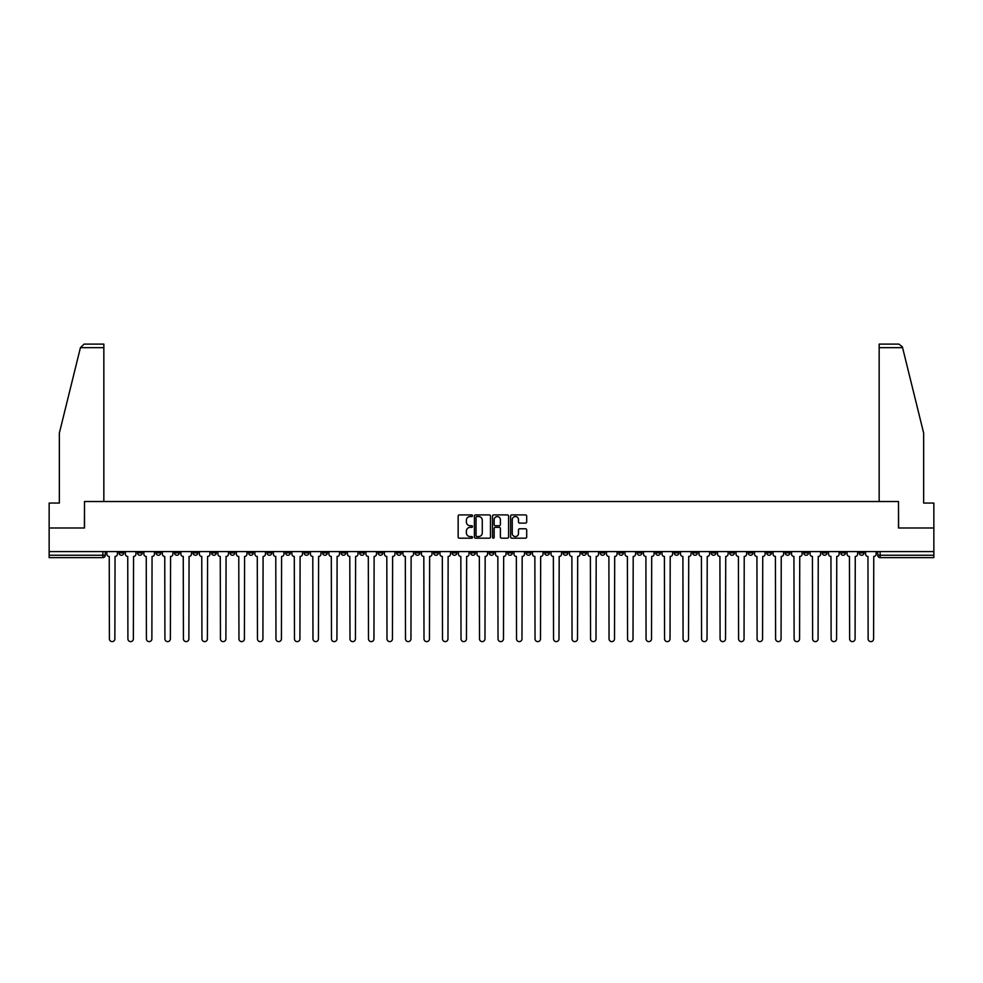 <?xml version="1.0" encoding="UTF-8"?>
<svg xmlns="http://www.w3.org/2000/svg" width="983" height="983" viewBox="0 0 983 983"><rect width="100%" height="100%" fill="white"/><g stroke="black" fill="none" stroke-linecap="round" stroke-linejoin="round"><path stroke-width="1.47" d="M472.516 515.719A0.811 0.811 0 0 0 471.705 514.908L459.331 514.908A1.167 1.167 0 0 0 458.164 516.075L458.164 537.037A1.167 1.167 0 0 0 459.331 538.192L471.705 538.192A0.811 0.811 0 0 0 472.516 537.382A0.811 0.811 0 0 0 471.705 536.571L470.107 536.571A3.723 3.723 0 0 1 466.384 532.835L466.384 531.09A3.723 3.723 0 0 1 470.107 527.367L471.705 527.367A0.811 0.811 0 0 0 472.516 526.556A0.811 0.811 0 0 0 471.705 525.733L470.107 525.733A3.723 3.723 0 0 1 466.384 522.01L466.384 520.265A3.723 3.723 0 0 1 470.107 516.542L471.705 516.542A0.811 0.811 0 0 0 472.516 515.719M729.693 551.586L729.693 552.888L734.448 552.888A2.371 2.371 0 0 1 732.065 555.26A2.371 2.371 0 0 1 729.693 552.888L729.693 551.586M618.663 551.586L618.663 552.888L623.406 552.888A2.371 2.371 0 0 1 621.035 555.26A2.371 2.371 0 0 1 618.663 552.888L618.663 551.586M600.158 551.586L600.158 552.888L604.901 552.888A2.371 2.371 0 0 1 602.53 555.26A2.371 2.371 0 0 1 600.158 552.888L600.158 551.586M489.129 551.586L489.129 552.888L493.871 552.888A2.371 2.371 0 0 1 491.5 555.26A2.371 2.371 0 0 1 489.129 552.888L489.129 551.586M470.624 551.586L470.624 552.888L475.367 552.888A2.371 2.371 0 0 1 472.995 555.26A2.371 2.371 0 0 1 470.624 552.888L470.624 551.586M452.119 551.586L452.119 552.888L456.862 552.888A2.371 2.371 0 0 1 454.49 555.26A2.371 2.371 0 0 1 452.119 552.888L452.119 551.586M415.109 551.586L415.109 552.888L419.852 552.888A2.371 2.371 0 0 1 417.48 555.26A2.371 2.371 0 0 1 415.109 552.888L415.109 551.586M378.099 552.888L378.099 551.586L378.099 552.888A2.371 2.371 0 0 0 380.47 555.26A2.371 2.371 0 0 1 378.099 552.888L382.842 552.888A2.371 2.371 0 0 1 380.47 555.26A2.371 2.371 0 0 0 382.842 552.888L382.842 551.586L382.842 552.888M359.594 552.888L359.594 551.586L359.594 552.888A2.371 2.371 0 0 0 361.965 555.26A2.371 2.371 0 0 1 359.594 552.888L364.337 552.888A2.371 2.371 0 0 1 361.965 555.26M341.089 552.888L341.089 551.586L341.089 552.888A2.371 2.371 0 0 0 343.46 555.26A2.371 2.371 0 0 1 341.089 552.888L345.832 552.888A2.371 2.371 0 0 1 343.46 555.26A2.371 2.371 0 0 0 345.832 552.888L345.832 551.586L345.832 552.888M322.584 551.586L322.584 552.888L327.327 552.888A2.371 2.371 0 0 1 324.955 555.26A2.371 2.371 0 0 1 322.584 552.888L322.584 551.586M304.079 551.586L304.079 552.888L308.822 552.888A2.371 2.371 0 0 1 306.45 555.26A2.371 2.371 0 0 1 304.079 552.888L304.079 551.586M285.574 551.586L285.574 552.888L290.317 552.888A2.371 2.371 0 0 1 287.945 555.26A2.371 2.371 0 0 1 285.574 552.888L285.574 551.586M267.069 552.888L267.069 551.586L267.069 552.888A2.371 2.371 0 0 0 269.44 555.26A2.371 2.371 0 0 1 267.069 552.888L271.812 552.888A2.371 2.371 0 0 1 269.44 555.26M230.047 552.888L230.047 551.586L230.047 552.888A2.371 2.371 0 0 0 232.43 555.26A2.371 2.371 0 0 1 230.047 552.888L234.802 552.888A2.371 2.371 0 0 1 232.43 555.26A2.371 2.371 0 0 0 234.802 552.888L234.802 551.586L234.802 552.888M211.542 552.888L211.542 551.586L211.542 552.888A2.371 2.371 0 0 0 213.913 555.26A2.371 2.371 0 0 1 211.542 552.888L216.297 552.888A2.371 2.371 0 0 1 213.913 555.26A2.371 2.371 0 0 0 216.297 552.888L216.297 551.586L216.297 552.888M193.037 552.888L193.037 551.586L193.037 552.888A2.371 2.371 0 0 0 195.408 555.26A2.371 2.371 0 0 1 193.037 552.888L197.792 552.888A2.371 2.371 0 0 1 195.408 555.26A2.371 2.371 0 0 0 197.792 552.888L197.792 551.586L197.792 552.888M174.532 552.888L174.532 551.586L174.532 552.888A2.371 2.371 0 0 0 176.903 555.26A2.371 2.371 0 0 1 174.532 552.888L179.287 552.888A2.371 2.371 0 0 1 176.903 555.26M156.027 552.888L156.027 551.586L156.027 552.888A2.371 2.371 0 0 0 158.398 555.26A2.371 2.371 0 0 1 156.027 552.888L160.77 552.888A2.371 2.371 0 0 1 158.398 555.26A2.371 2.371 0 0 0 160.77 552.888L160.77 551.586L160.77 552.888M137.522 552.888L137.522 551.586L137.522 552.888A2.371 2.371 0 0 0 139.893 555.26A2.371 2.371 0 0 1 137.522 552.888L142.265 552.888A2.371 2.371 0 0 1 139.893 555.26A2.371 2.371 0 0 0 142.265 552.888L142.265 551.586L142.265 552.888M525.524 523.116A1.167 1.167 0 0 0 526.691 521.948L526.691 516.075A1.167 1.167 0 0 0 525.524 514.908L511.787 514.908A1.167 1.167 0 0 0 510.619 516.075L510.619 537.037A1.167 1.167 0 0 0 511.787 538.192L525.524 538.192A1.167 1.167 0 0 0 526.691 537.037L526.691 529.935A1.167 1.167 0 0 0 525.524 528.768L519.651 528.768A1.167 1.167 0 0 0 518.483 529.935L518.483 533.45A3.109 3.109 0 0 1 515.375 536.571A3.109 3.109 0 0 1 512.254 533.45L512.254 519.651A3.109 3.109 0 0 1 515.375 516.542A3.109 3.109 0 0 1 518.483 519.651L518.483 521.948A1.167 1.167 0 0 0 519.651 523.116L525.524 523.116M80.422 347.663L84.083 344.111L103.842 344.111L103.842 347.663L80.422 347.663L59.349 433.073L59.349 503.063L49.15 503.063L49.15 527.982L84.501 527.982L84.501 501.527L898.499 501.527L898.499 527.982L933.85 527.982L933.85 551.586L49.15 551.586L49.15 555.26L105.255 555.26L105.255 551.586L105.255 555.26A2.371 2.371 0 0 1 102.883 557.631L49.15 557.631L49.15 555.26M49.15 527.982L49.15 551.586M490.48 516.075A1.167 1.167 0 0 0 489.313 514.908L475.575 514.908A1.167 1.167 0 0 0 474.408 516.075L474.408 537.037A1.167 1.167 0 0 0 475.575 538.192L489.313 538.192A1.167 1.167 0 0 0 490.48 537.037L490.48 516.075M493.687 514.908L507.425 514.908A1.167 1.167 0 0 1 508.592 516.075L508.592 537.037A1.167 1.167 0 0 1 507.425 538.192L501.539 538.192A1.167 1.167 0 0 1 500.384 537.037L500.384 528.535A1.167 1.167 0 0 0 499.217 527.367L495.309 527.367A1.167 1.167 0 0 0 494.154 528.535L494.154 537.382A0.811 0.811 0 0 1 493.331 538.192A0.811 0.811 0 0 1 492.52 537.382L492.52 516.075A1.167 1.167 0 0 1 493.687 514.908M877.745 551.586L877.745 555.26L933.85 555.26L933.85 557.631L880.117 557.631A2.371 2.371 0 0 1 877.745 555.26A2.371 2.371 0 0 0 880.117 557.631L880.117 551.586M933.85 551.586L933.85 555.26M863.983 551.586L863.983 552.888A2.371 2.371 0 0 1 861.612 555.26A2.371 2.371 0 0 1 859.24 552.888L863.983 552.888M859.24 551.586L859.24 552.888M845.478 551.586L845.478 552.888A2.371 2.371 0 0 1 843.107 555.26A2.371 2.371 0 0 1 840.735 552.888L845.478 552.888M840.735 551.586L840.735 552.888M826.973 552.888L826.973 551.586L826.973 552.888A2.371 2.371 0 0 1 824.602 555.26A2.371 2.371 0 0 1 822.23 552.888L826.973 552.888A2.371 2.371 0 0 1 824.602 555.26M822.23 551.586L822.23 552.888M808.468 551.586L808.468 552.888A2.371 2.371 0 0 1 806.097 555.26A2.371 2.371 0 0 1 803.713 552.888A2.371 2.371 0 0 0 806.097 555.26M803.713 551.586L803.713 552.888L808.468 552.888M789.963 551.586L789.963 552.888A2.371 2.371 0 0 1 787.592 555.26A2.371 2.371 0 0 1 785.208 552.888L789.963 552.888A2.371 2.371 0 0 1 787.592 555.26M785.208 551.586L785.208 552.888M771.458 551.586L771.458 552.888A2.371 2.371 0 0 1 769.087 555.26A2.371 2.371 0 0 1 766.703 552.888A2.371 2.371 0 0 0 769.087 555.26M766.703 551.586L766.703 552.888L771.458 552.888M752.953 551.586L752.953 552.888A2.371 2.371 0 0 1 750.57 555.26A2.371 2.371 0 0 1 748.198 552.888L752.953 552.888M748.198 551.586L748.198 552.888M734.448 551.586L734.448 552.888A2.371 2.371 0 0 1 732.065 555.26M715.931 551.586L715.931 552.888A2.371 2.371 0 0 1 713.56 555.26A2.371 2.371 0 0 1 711.188 552.888L715.931 552.888M711.188 551.586L711.188 552.888M697.426 551.586L697.426 552.888A2.371 2.371 0 0 1 695.055 555.26A2.371 2.371 0 0 1 692.683 552.888L697.426 552.888M692.683 551.586L692.683 552.888M678.921 551.586L678.921 552.888A2.371 2.371 0 0 1 676.55 555.26A2.371 2.371 0 0 1 674.178 552.888A2.371 2.371 0 0 0 676.55 555.26M674.178 551.586L674.178 552.888L678.921 552.888M660.416 551.586L660.416 552.888A2.371 2.371 0 0 1 658.045 555.26A2.371 2.371 0 0 1 655.673 552.888L660.416 552.888M655.673 551.586L655.673 552.888M641.911 551.586L641.911 552.888A2.371 2.371 0 0 1 639.54 555.26A2.371 2.371 0 0 1 637.168 552.888L641.911 552.888M637.168 551.586L637.168 552.888M623.406 551.586L623.406 552.888M604.901 551.586L604.901 552.888L604.901 551.586M586.396 551.586L586.396 552.888A2.371 2.371 0 0 1 584.025 555.26A2.371 2.371 0 0 1 581.653 552.888L586.396 552.888M581.653 551.586L581.653 552.888M567.891 551.586L567.891 552.888A2.371 2.371 0 0 1 565.52 555.26A2.371 2.371 0 0 1 563.148 552.888L567.891 552.888M563.148 551.586L563.148 552.888M549.386 551.586L549.386 552.888A2.371 2.371 0 0 1 547.015 555.26A2.371 2.371 0 0 1 544.643 552.888L549.386 552.888M544.643 551.586L544.643 552.888M530.881 551.586L530.881 552.888A2.371 2.371 0 0 1 528.51 555.26A2.371 2.371 0 0 1 526.138 552.888L530.881 552.888M526.138 551.586L526.138 552.888M512.376 551.586L512.376 552.888A2.371 2.371 0 0 1 510.005 555.26A2.371 2.371 0 0 1 507.633 552.888L512.376 552.888M507.633 551.586L507.633 552.888M493.871 551.586L493.871 552.888A2.371 2.371 0 0 1 491.5 555.26M475.367 551.586L475.367 552.888M456.862 552.888L456.862 551.586L456.862 552.888A2.371 2.371 0 0 1 454.49 555.26M438.357 551.586L438.357 552.888A2.371 2.371 0 0 1 435.985 555.26A2.371 2.371 0 0 1 433.614 552.888A2.371 2.371 0 0 0 435.985 555.26A2.371 2.371 0 0 0 438.357 552.888L433.614 552.888L433.614 551.586M419.852 552.888L419.852 551.586L419.852 552.888A2.371 2.371 0 0 1 417.48 555.26M401.347 551.586L401.347 552.888A2.371 2.371 0 0 1 398.975 555.26A2.371 2.371 0 0 1 396.604 552.888A2.371 2.371 0 0 0 398.975 555.26M396.604 551.586L396.604 552.888L401.347 552.888M364.337 551.586L364.337 552.888L364.337 551.586M327.327 552.888L327.327 551.586L327.327 552.888A2.371 2.371 0 0 1 324.955 555.26M308.822 552.888L308.822 551.586L308.822 552.888A2.371 2.371 0 0 1 306.45 555.26M290.317 552.888L290.317 551.586L290.317 552.888A2.371 2.371 0 0 1 287.945 555.26M271.812 551.586L271.812 552.888L271.812 551.586M253.307 552.888L253.307 551.586L253.307 552.888A2.371 2.371 0 0 1 250.935 555.26A2.371 2.371 0 0 1 248.552 552.888L253.307 552.888A2.371 2.371 0 0 1 250.935 555.26M248.552 551.586L248.552 552.888M179.287 551.586L179.287 552.888L179.287 551.586M123.76 551.586L123.76 552.888A2.371 2.371 0 0 1 121.388 555.26A2.371 2.371 0 0 1 119.017 552.888A2.371 2.371 0 0 0 121.388 555.26A2.371 2.371 0 0 0 123.76 552.888L123.76 551.586M119.017 551.586L119.017 552.888L123.76 552.888M102.883 551.586L102.883 557.631A2.371 2.371 0 0 0 105.255 555.26M476.853 516.542A0.811 0.811 0 0 0 476.042 517.353L476.042 535.747A0.811 0.811 0 0 0 476.853 536.571L478.549 536.571A3.723 3.723 0 0 0 482.272 532.835L482.272 520.265A3.723 3.723 0 0 0 478.549 516.542L476.853 516.542M500.384 519.712A3.109 3.109 0 0 0 497.263 516.603A3.109 3.109 0 0 0 494.154 519.712L494.154 524.578A1.167 1.167 0 0 0 495.309 525.733L499.217 525.733A1.167 1.167 0 0 0 500.384 524.578L500.384 519.712M106.864 551.586L106.864 554.08A2.371 2.371 139.8 0 0 109.236 556.452L109.408 638.889A2.728 2.728 139.8 0 0 112.136 641.616A2.728 2.728 139.8 0 0 114.864 638.889L115.048 556.452A2.371 2.371 139.8 0 0 117.419 554.08L117.419 551.586M125.369 551.586L125.369 554.08A2.371 2.371 139.8 0 0 127.741 556.452L127.913 638.889A2.728 2.728 139.8 0 0 130.641 641.616A2.728 2.728 139.8 0 0 133.369 638.889L133.553 556.452A2.371 2.371 139.8 0 0 135.924 554.08L135.924 551.586M143.874 551.586L143.874 554.08A2.371 2.371 139.8 0 0 146.246 556.452L146.418 638.889A2.728 2.728 139.8 0 0 149.146 641.616A2.728 2.728 139.8 0 0 151.874 638.889L152.058 556.452A2.371 2.371 139.8 0 0 154.429 554.08L154.429 551.586M103.842 501.527L103.842 347.663M84.378 527.982L84.501 501.527M933.85 527.982L933.85 503.063L923.651 503.063L923.651 433.073L902.369 346.815L898.917 344.111L879.158 344.111L898.917 344.111M879.158 501.527L879.158 344.111M898.622 527.982L898.499 501.527M162.379 551.586L162.379 554.08A2.371 2.371 139.8 0 0 164.751 556.452L164.923 638.889A2.728 2.728 139.8 0 0 167.651 641.616A2.728 2.728 139.8 0 0 170.378 638.889L170.563 556.452A2.371 2.371 139.8 0 0 172.934 554.08L172.934 551.586M180.884 551.586L180.884 554.08A2.371 2.371 139.8 0 0 183.256 556.452L183.428 638.889A2.728 2.728 139.8 0 0 186.156 641.616A2.728 2.728 139.8 0 0 188.883 638.889L189.068 556.452A2.371 2.371 139.8 0 0 191.439 554.08L191.439 551.586M199.389 551.586L199.389 554.08A2.371 2.371 139.8 0 0 201.761 556.452L201.933 638.889A2.728 2.728 139.8 0 0 204.661 641.616A2.728 2.728 139.8 0 0 207.401 638.889L207.573 556.452A2.371 2.371 139.8 0 0 209.944 554.08L209.944 551.586M217.894 551.586L217.894 554.08A2.371 2.371 139.8 0 0 220.266 556.452L220.438 638.889A2.728 2.728 139.8 0 0 223.178 641.616A2.728 2.728 139.8 0 0 225.906 638.889L226.078 556.452A2.371 2.371 139.8 0 0 228.449 554.08L228.449 551.586M236.399 551.586L236.399 554.08A2.371 2.371 139.8 0 0 238.771 556.452L238.955 638.889A2.728 2.728 139.8 0 0 241.683 641.616A2.728 2.728 139.8 0 0 244.411 638.889L244.583 556.452A2.371 2.371 139.8 0 0 246.954 554.08L246.954 551.586M254.904 551.586L254.904 554.08A2.371 2.371 139.8 0 0 257.276 556.452L257.46 638.889A2.728 2.728 139.8 0 0 260.188 641.616A2.728 2.728 139.8 0 0 262.916 638.889L263.088 556.452A2.371 2.371 139.8 0 0 265.459 554.08L265.459 551.586M273.409 551.586L273.409 554.08A2.371 2.371 139.8 0 0 275.781 556.452L275.965 638.889A2.728 2.728 139.8 0 0 278.693 641.616A2.728 2.728 139.8 0 0 281.421 638.889L281.593 556.452A2.371 2.371 139.8 0 0 283.964 554.08L283.964 551.586M291.914 551.586L291.914 554.08A2.371 2.371 139.8 0 0 294.286 556.452L294.47 638.889A2.728 2.728 139.8 0 0 297.198 641.616A2.728 2.728 139.8 0 0 299.926 638.889L300.098 556.452A2.371 2.371 139.8 0 0 302.469 554.08L302.469 551.586M310.419 551.586L310.419 554.08A2.371 2.371 139.8 0 0 312.791 556.452L312.975 638.889A2.728 2.728 139.8 0 0 315.703 641.616A2.728 2.728 139.8 0 0 318.431 638.889L318.603 556.452A2.371 2.371 139.8 0 0 320.974 554.08L320.974 551.586M328.924 551.586L328.924 554.08A2.371 2.371 139.8 0 0 331.296 556.452L331.48 638.889A2.728 2.728 139.8 0 0 334.208 641.616A2.728 2.728 139.8 0 0 336.936 638.889L337.108 556.452A2.371 2.371 139.8 0 0 339.479 554.08L339.479 551.586M347.429 551.586L347.429 554.08A2.371 2.371 139.8 0 0 349.801 556.452L349.985 638.889A2.728 2.728 139.8 0 0 352.713 641.616A2.728 2.728 139.8 0 0 355.441 638.889L355.613 556.452A2.371 2.371 139.8 0 0 357.984 554.08L357.984 551.586M365.934 551.586L365.934 554.08A2.371 2.371 139.8 0 0 368.306 556.452L368.49 638.889A2.728 2.728 139.8 0 0 371.218 641.616A2.728 2.728 139.8 0 0 373.945 638.889L374.118 556.452A2.371 2.371 139.8 0 0 376.489 554.08L376.489 551.586M384.439 551.586L384.439 554.08A2.371 2.371 139.8 0 0 386.81 556.452L386.995 638.889A2.728 2.728 139.8 0 0 389.723 641.616A2.728 2.728 139.8 0 0 392.45 638.889L392.622 556.452A2.371 2.371 139.8 0 0 394.994 554.08L394.994 551.586M402.944 551.586L402.944 554.08A2.371 2.371 139.8 0 0 405.315 556.452L405.5 638.889A2.728 2.728 139.8 0 0 408.228 641.616A2.728 2.728 139.8 0 0 410.955 638.889L411.127 556.452A2.371 2.371 139.8 0 0 413.499 554.08L413.499 551.586M421.449 551.586L421.449 554.08A2.371 2.371 139.8 0 0 423.82 556.452L424.005 638.889A2.728 2.728 139.8 0 0 426.733 641.616A2.728 2.728 139.8 0 0 429.46 638.889L429.632 556.452A2.371 2.371 139.8 0 0 432.004 554.08L432.004 551.586M439.954 551.586L439.954 554.08A2.371 2.371 139.8 0 0 442.325 556.452L442.51 638.889A2.728 2.728 139.8 0 0 445.238 641.616A2.728 2.728 139.8 0 0 447.965 638.889L448.137 556.452A2.371 2.371 139.8 0 0 450.521 554.08L450.521 551.586M458.459 551.586L458.459 554.08A2.371 2.371 139.8 0 0 460.83 556.452L461.015 638.889A2.728 2.728 139.8 0 0 463.743 641.616A2.728 2.728 139.8 0 0 466.47 638.889L466.642 556.452A2.371 2.371 139.8 0 0 469.026 554.08L469.026 551.586M476.964 551.586L476.964 554.08A2.371 2.371 139.8 0 0 479.335 556.452L479.52 638.889A2.728 2.728 139.8 0 0 482.248 641.616A2.728 2.728 139.8 0 0 484.975 638.889L485.16 556.452A2.371 2.371 139.8 0 0 487.531 554.08L487.531 551.586M495.469 551.586L495.469 554.08A2.371 2.371 139.8 0 0 497.84 556.452L498.025 638.889A2.728 2.728 139.8 0 0 500.752 641.616A2.728 2.728 139.8 0 0 503.48 638.889L503.665 556.452A2.371 2.371 139.8 0 0 506.036 554.08L506.036 551.586M513.974 551.586L513.974 554.08A2.371 2.371 139.8 0 0 516.358 556.452L516.53 638.889A2.728 2.728 139.8 0 0 519.257 641.616A2.728 2.728 139.8 0 0 521.985 638.889L522.17 556.452A2.371 2.371 139.8 0 0 524.541 554.08L524.541 551.586M532.479 551.586L532.479 554.08A2.371 2.371 139.8 0 0 534.863 556.452L535.035 638.889A2.728 2.728 139.8 0 0 537.762 641.616A2.728 2.728 139.8 0 0 540.49 638.889L540.675 556.452A2.371 2.371 139.8 0 0 543.046 554.08L543.046 551.586M550.996 551.586L550.996 554.08A2.371 2.371 139.8 0 0 553.368 556.452L553.54 638.889A2.728 2.728 139.8 0 0 556.267 641.616A2.728 2.728 139.8 0 0 558.995 638.889L559.18 556.452A2.371 2.371 139.8 0 0 561.551 554.08L561.551 551.586M569.501 551.586L569.501 554.08A2.371 2.371 139.8 0 0 571.873 556.452L572.045 638.889A2.728 2.728 139.8 0 0 574.772 641.616A2.728 2.728 139.8 0 0 577.5 638.889L577.685 556.452A2.371 2.371 139.8 0 0 580.056 554.08L580.056 551.586M588.006 551.586L588.006 554.08A2.371 2.371 139.8 0 0 590.378 556.452L590.55 638.889A2.728 2.728 139.8 0 0 593.277 641.616A2.728 2.728 139.8 0 0 596.005 638.889L596.189 556.452A2.371 2.371 139.8 0 0 598.561 554.08L598.561 551.586M606.511 551.586L606.511 554.08A2.371 2.371 139.8 0 0 608.882 556.452L609.055 638.889A2.728 2.728 139.8 0 0 611.782 641.616A2.728 2.728 139.8 0 0 614.51 638.889L614.694 556.452A2.371 2.371 139.8 0 0 617.066 554.08L617.066 551.586M625.016 551.586L625.016 554.08A2.371 2.371 139.8 0 0 627.387 556.452L627.559 638.889A2.728 2.728 139.8 0 0 630.287 641.616A2.728 2.728 139.8 0 0 633.015 638.889L633.199 556.452A2.371 2.371 139.8 0 0 635.571 554.08L635.571 551.586M643.521 551.586L643.521 554.08A2.371 2.371 139.8 0 0 645.892 556.452L646.064 638.889A2.728 2.728 139.8 0 0 648.792 641.616A2.728 2.728 139.8 0 0 651.52 638.889L651.704 556.452A2.371 2.371 139.8 0 0 654.076 554.08L654.076 551.586M662.026 551.586L662.026 554.08A2.371 2.371 139.8 0 0 664.397 556.452L664.569 638.889A2.728 2.728 139.8 0 0 667.297 641.616A2.728 2.728 139.8 0 0 670.025 638.889L670.209 556.452A2.371 2.371 139.8 0 0 672.581 554.08L672.581 551.586M680.531 551.586L680.531 554.08A2.371 2.371 139.8 0 0 682.902 556.452L683.074 638.889A2.728 2.728 139.8 0 0 685.802 641.616A2.728 2.728 139.8 0 0 688.53 638.889L688.714 556.452A2.371 2.371 139.8 0 0 691.086 554.08L691.086 551.586M699.036 551.586L699.036 554.08A2.371 2.371 139.8 0 0 701.407 556.452L701.579 638.889A2.728 2.728 139.8 0 0 704.307 641.616A2.728 2.728 139.8 0 0 707.035 638.889L707.219 556.452A2.371 2.371 139.8 0 0 709.591 554.08L709.591 551.586M717.541 551.586L717.541 554.08A2.371 2.371 139.8 0 0 719.912 556.452L720.084 638.889A2.728 2.728 139.8 0 0 722.812 641.616A2.728 2.728 139.8 0 0 725.54 638.889L725.724 556.452A2.371 2.371 139.8 0 0 728.096 554.08L728.096 551.586M736.046 551.586L736.046 554.08A2.371 2.371 139.8 0 0 738.417 556.452L738.589 638.889A2.728 2.728 139.8 0 0 741.317 641.616A2.728 2.728 139.8 0 0 744.045 638.889L744.229 556.452A2.371 2.371 139.8 0 0 746.601 554.08L746.601 551.586M754.551 551.586L754.551 554.08A2.371 2.371 139.8 0 0 756.922 556.452L757.094 638.889A2.728 2.728 139.8 0 0 759.822 641.616A2.728 2.728 139.8 0 0 762.562 638.889L762.734 556.452A2.371 2.371 139.8 0 0 765.106 554.08L765.106 551.586M773.056 551.586L773.056 554.08A2.371 2.371 139.8 0 0 775.427 556.452L775.599 638.889A2.728 2.728 139.8 0 0 778.339 641.616A2.728 2.728 139.8 0 0 781.067 638.889L781.239 556.452A2.371 2.371 139.8 0 0 783.611 554.08L783.611 551.586M791.561 551.586L791.561 554.08A2.371 2.371 139.8 0 0 793.932 556.452L794.117 638.889A2.728 2.728 139.8 0 0 796.844 641.616A2.728 2.728 139.8 0 0 799.572 638.889L799.744 556.452A2.371 2.371 139.8 0 0 802.116 554.08L802.116 551.586M810.066 551.586L810.066 554.08A2.371 2.371 139.8 0 0 812.437 556.452L812.622 638.889A2.728 2.728 139.8 0 0 815.349 641.616A2.728 2.728 139.8 0 0 818.077 638.889L818.249 556.452A2.371 2.371 139.8 0 0 820.621 554.08L820.621 551.586M828.571 551.586L828.571 554.08A2.371 2.371 139.8 0 0 830.942 556.452L831.126 638.889A2.728 2.728 139.8 0 0 833.854 641.616A2.728 2.728 139.8 0 0 836.582 638.889L836.754 556.452A2.371 2.371 139.8 0 0 839.126 554.08L839.126 551.586M847.076 551.586L847.076 554.08A2.371 2.371 139.8 0 0 849.447 556.452L849.631 638.889A2.728 2.728 139.8 0 0 852.359 641.616A2.728 2.728 139.8 0 0 855.087 638.889L855.259 556.452A2.371 2.371 139.8 0 0 857.631 554.08L857.631 551.586M865.581 551.586L865.581 554.08A2.371 2.371 139.8 0 0 867.952 556.452L868.136 638.889A2.728 2.728 139.8 0 0 870.864 641.616A2.728 2.728 139.8 0 0 873.592 638.889L873.764 556.452A2.371 2.371 139.8 0 0 876.136 554.08L876.136 551.586M902.578 347.663L879.158 347.663"/></g></svg>
